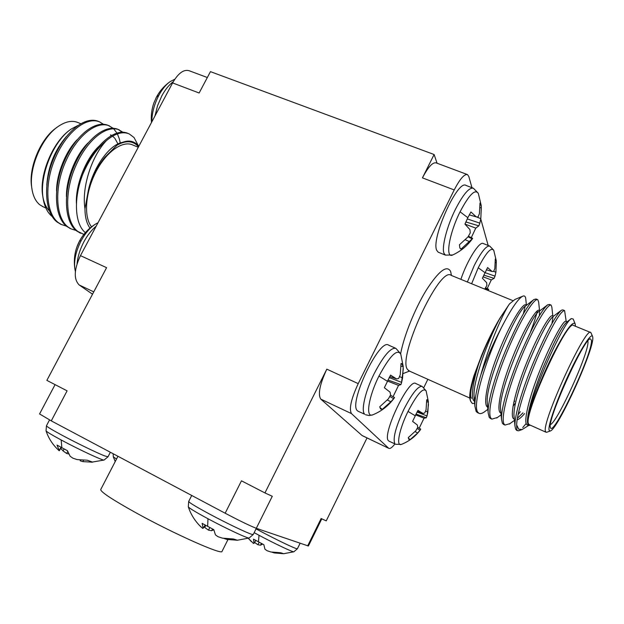 <?xml version="1.0" encoding="UTF-8"?>
<svg xmlns="http://www.w3.org/2000/svg" width="624" height="624" viewBox="0 0 624 624"><rect width="100%" height="100%" fill="white"/><g stroke="black" fill="none" stroke-linecap="round" stroke-linejoin="round"><path stroke-width="0.94" d="M188.269 506.735L188.3 506.844C189.431 508.295 195.991 512.257 207.979 518.739C225.997 528.45 247.868 538.668 249.124 538.021L249.233 537.982M213.821 529.792L211.567 530.712L208.447 530.135L204.711 527.459L205.741 525.361M199.064 525.002L202.714 528.434L203.198 528.232L202.121 523.349L213.798 529.651L215.428 534.846L217.963 536.687L222.409 538.145L233.532 539.011L237.51 540.236M46.012 430.747L46.043 430.841C46.831 431.909 51.878 434.959 61.191 439.982C78.679 449.42 102.999 460.769 104.075 460.052L104.169 460.028M68.749 453.983L66.635 453.461L63.086 450.926L60.801 448.375M57.993 449.662L59.171 450.31L57.026 445.084L67.47 450.715L70.13 456.238L72.907 458.188L77.142 459.584L87.313 460.216L92.68 462.158L82.906 461.635L83.522 460.278M113.287 456.76L116.501 459.077M254.163 532.662L259.038 535.291C274.732 543.676 292.952 552.295 293.857 551.795L293.927 551.772M262.681 544.105L260.442 545.197L257.837 544.729L254.6 542.412M251.3 541.577L248.282 538.278L253.461 543.434L254.054 543.301L253.492 539.159L263.851 544.705L264.919 549.136L267.01 550.703L270.878 551.975L280.683 552.763L283.702 553.722M97.991 222.768L95.963 223.829C90.433 227.175 85.519 232.791 81.206 240.661C75.98 250.871 73.858 260.231 74.825 268.741L75.379 271.479M174.829 79.201L170.196 81.588C166.031 84.49 162.256 89.068 158.863 95.316C154.261 104.224 151.913 113.084 151.804 121.906M453.141 254.764L452.728 254.959C444.998 259.069 449.023 233.68 460.075 211.793C469.209 194.524 475.309 188.471 478.374 193.619L481.229 205.522M478.187 193.144L473.351 188.206C469.154 187.294 463.172 194.345 455.403 209.368C446.776 226.567 441.41 247.814 444.054 253.406L445.435 255.122L452.728 254.959C460.808 251.238 467.454 245.716 472.68 238.384L461.003 249.132L459.818 247.798L459.459 244.756L467.992 236.925L470.254 232.877L469.958 229.624L464.942 224.117L467.828 217.698L470.933 211.957L476.229 216.863L469.279 214.882M464.95 224.078L475.777 228.127L471.276 237.635M468.429 236.2L472.68 238.384M373.199 414.656L372.723 414.851C365.282 418.213 368.449 396.942 378.947 376.085C389.899 355.719 397.184 348.426 400.787 354.214L403.213 366.428M365.578 414.773L369.19 415.529L372.723 414.851C381.529 411.271 388.729 405.623 394.313 397.917L390.881 401.762L382.216 409.391L380.562 408.946L379.759 406.731L388.385 398.869L390.593 394.953L390.047 392.137L384.353 387.715L390.562 375.11L396.544 378.916L389.735 376.545M387.387 381.007L398.541 385.382L393.05 396.692M390.46 395.21L394.547 397.55L394.313 397.917M395.53 444.265L401.357 444.405C395.803 446.862 399.235 429.125 408.026 411.434C417.284 393.791 423.337 387.013 426.176 391.108L428.353 401.653M415.568 414.851L424.016 418.181L419.188 428.204M417.76 427.378L420.779 429.133L417.706 432.955L410.147 439.608L408.868 439.397L408.283 437.588L415.818 430.755L417.76 427.378L417.362 425.014L412.581 421.379L417.955 410.374L422.986 413.462L417.347 411.45M471.635 283.741L478.241 267.758C486.174 252.478 491.353 246.714 493.787 250.458L496.267 260.738M483.015 276.783L491.306 279.919L487.211 288.561M485.597 287.726L488.764 289.364L487.921 290.41M484.887 288.881L486.884 285.402L486.665 282.703L482.399 278.234L487.601 267.563L492.118 271.502L486.385 269.771M227.939 539.62L222.05 551.359C222.612 555.407 174.385 534.043 136.204 512.928C112.468 499.73 100.643 491.938 100.729 489.544L117.952 456.277M80.722 123.677L78.211 122.647C72.322 120.112 65.629 121.399 58.118 126.508C41.769 137.428 28.696 168.152 31.832 188.159C32.916 195.858 35.591 201.412 39.85 204.828L43.36 206.872M138.512 146.804L137.873 146.071C132.616 140.642 125.666 140.345 117.039 145.181C125.479 139.838 132.304 139.729 137.514 144.846M49.273 210.748C46.223 207.628 44.125 203.19 42.986 197.441M42.939 197.168L42.65 195.39C39.125 174.33 53.196 141.047 70.574 129.527M77.899 125.486L71.347 128.973C53.719 140.423 39.265 175.258 43.033 197.746C44.296 206.17 47.229 212.332 51.831 216.224M122.905 132.241L118.115 129.402C105.433 123.887 85.636 139.222 74.116 166.195C62.782 192.114 64.327 221.816 76.573 230.888L80.551 233.181M119.348 129.901C106.688 124.394 86.908 139.745 75.387 166.733C64.046 192.668 65.567 222.378 77.797 231.434L83.866 234.429M138.427 145.876L134.043 137.545L129.262 133.926C122.71 131.196 115.151 133.372 106.595 140.462C92.258 155.064 81.409 186.911 84.965 208.759C85.02 217.129 86.689 223.579 89.989 228.103M98.693 121.516L97.438 121.009C84.1 116.524 64.6 132.148 53.57 158.73C42.791 184.119 44.866 213.127 57.236 222.152L61.308 224.484M103.241 124.176L99.731 121.945C86.72 116.298 66.729 131.383 55.279 158.153C44.015 183.869 45.887 213.509 58.438 222.69L61.347 224.5L66.386 226.114M120.26 142.982L119.27 138.692M119.215 138.512L117.374 133.895M116.953 133.107L113.568 128.677M113.03 128.193L108.28 125.408C95.417 119.824 75.512 135.026 64.038 161.889C52.736 187.699 54.46 217.37 66.869 226.504L70.894 228.821M109.504 125.908C96.665 120.331 76.775 135.548 65.294 162.427C53.992 188.253 55.692 217.924 68.078 227.05L70.957 228.844L76.034 230.451M122.203 132.233L118.217 129.449M549.073 430.193L550.126 431.02C557.138 430.786 593.993 350.142 592.8 337.631L592.652 336.578C591.497 332.023 580.421 349.307 568.597 374.728C556.756 400.093 547.794 425.864 549.073 430.193M546.975 432.175L545.969 432.206L545.524 431.434C541.031 423.509 586.147 325.073 590.827 332.553L592.535 336.281M550.399 427.393C546.749 420.67 584.041 337.997 590.382 338.793L591.497 340.384C592.753 353.395 552.685 438.586 550.43 427.518L550.399 427.393M550.446 424.57C557.739 421.762 589.22 352.232 587.956 341.663L587.87 340.938M470.317 400.312L470.114 399.758C469.03 395.866 470.293 387.917 473.897 375.905C470.465 388.378 469.381 396.802 470.644 401.185L472.313 403.471L474.903 403.4M523.364 313.778L525.143 306.329M474.49 399.149L475.301 398.736M519.098 430.661L517.483 430.708L516.844 429.835L516.641 424.913L518.684 429.187L522.093 429.554L528.575 425.513M526.188 423.485L522.74 427.541M575.422 326.243L575.203 323.965C572.816 320.479 565.461 330.587 553.137 354.292C541.835 376.685 530.868 404.602 528.021 417.955C531.18 392.956 564.314 320.876 571.366 318.607L573.167 319.004L575.047 323.591M590.6 332.459L573.573 325.486C568.004 317.686 523.13 415.522 528.489 423.805L529.285 424.726M537.475 310.643C536.071 316.391 533.777 323.427 530.595 331.765M485.066 411.395L484.302 411.957C481.962 413.564 480.145 413.993 478.85 413.244L477.781 412.183C472.274 405.514 484.622 362.193 501.345 327.795C493.342 343.106 486.548 358.667 480.964 374.47C488.561 346.609 502.648 313.529 509.504 303.88L514.917 299.465L522.577 296.26M477.711 412.729L476.159 411.45L474.911 406.372C474.638 399.235 476.65 388.596 480.964 374.47M516.976 430.474L515.705 429.32L514.979 426.091C514.348 415.779 522.382 388.978 533.621 361.998C546.367 332.483 555.649 315.214 561.467 310.175L562.895 309.886L564.338 310.471M520.299 411.692L517.99 414.866M509.964 423.61L504.988 425.061L504.059 424.055C500.44 418.345 508.318 387.808 521.204 357.146C534.401 325.283 547.888 303.326 551.109 305.105L551.842 307.102L552.809 315.884M503.771 424.507L502.406 423.306L501.524 419.507C500.9 408.658 508.638 382.387 519.636 355.984C532.093 327.187 541.429 310.136 547.646 304.824L549.432 304.426L550.836 304.996M516.415 392.324L516.157 392.761M497.445 417.479L491.86 419.125L490.862 418.096C486.931 412.261 494.473 381.724 507.312 351.211C520.455 319.504 534.191 297.773 537.748 299.684L538.645 301.985M518.669 385.047L518.31 385.687M490.682 418.595L489.224 417.355L488.163 412.932C487.562 401.591 495.011 375.859 505.775 350.025C517.951 321.937 527.319 305.105 533.894 299.536L536.086 299.005L537.443 299.559M516.641 424.913C517.062 411.91 526.617 382.754 538.777 354.744C552.115 325.455 560.719 310.729 564.587 310.573L566.202 321.368M473.008 188.081L466.05 185.453C457.696 178.963 430.482 239.577 436.831 250.497L438.251 252.221L445.435 255.122M460.161 248.492L461.003 249.132M395.507 348.2L388.674 345.173C379.525 337.467 347.794 404.352 357.568 410.865L358.426 411.411M379.876 407.449L382.216 409.391M421.933 386.311L415.834 383.549C408.938 377.419 381.1 436.09 388.658 440.903L389.22 441.269M408.338 438.103L410.147 439.608M321.773 518.84L308.404 546L256.3 528.302C250.24 525.962 239.866 520.931 225.163 513.224L51.277 420.872L39.569 413.946L55.076 384.626M51.277 420.872L67.103 390.835L46.862 380.383L106.587 267.673L80.457 255.637L172.598 82.922C178.207 73.211 183.713 69.147 189.119 70.723L207.34 77.524M471.955 187.684L468.811 176.514L467.485 174.595C464.311 173.893 459.888 179.01 454.217 189.946L358.215 383.635C351.117 399.048 348.878 409.04 351.491 413.618L320.759 399.103C317.764 394.384 319.784 384.4 326.812 369.158L264.943 492.929L241.465 480.815L225.163 513.224M172.598 82.922L199.134 93.007L210.452 71.643L434.109 154.518L422.44 177.871C428.103 167.076 432.666 162.084 436.121 162.887L467.22 174.494M437.073 163.246L434.109 154.518M367.029 437.923L326.235 520.868L321.134 518.544L307.679 545.86M488.171 245.466L480.761 218.954M423.852 387.512L427.877 379.259M488.311 289.926L485.215 288.358M492.118 271.502L493.678 271.44L494.832 268.453L495.292 259.046L496.298 261.074L496.291 262.712L495.394 262.564M496.291 262.712L495.901 272.243L493.717 271.354M495.901 272.243L495.027 276.136L484.934 272.618M495.027 276.136L494.114 278.366L483.756 275.114M494.114 278.366L491.306 279.919M489.481 245.981L483.296 243.539C479.583 240.786 467.119 260.512 460.886 279.341M420.1 430.17L417.152 428.524M417.706 432.955L415.038 431.621M422.986 413.462L424.772 412.979L426.075 409.679L426.699 399.789L427.307 399.781L428.384 402.16L426.769 401.848M428.384 402.16L427.861 412.09L425.584 411.06M427.861 412.09L427.019 415.943L417.027 412.035M427.019 415.943L426.301 417.791L415.974 414.047M426.301 417.791L424.016 418.181M393.666 398.619L389.789 396.474M390.881 401.762L387.348 400.023M396.544 378.916L398.689 378.472L400.234 374.767L401.021 363.511L401.63 363.55L403.229 366.631L401.084 366.226M403.229 366.631L402.581 377.933L399.539 376.584M402.581 377.933L401.638 382.379L389.165 377.575M401.638 382.379L400.904 384.602L387.894 379.993M400.904 384.602L398.541 385.382M472.134 238.805L468.07 236.8M469.521 241.636L465.309 239.772M476.229 216.863L478.07 216.973L479.419 213.665L479.989 203.042L481.283 206.037L481.299 207.854L480.074 207.659M481.299 207.854L480.815 218.634L476.385 216.879M480.815 218.634L479.833 223.127L467.251 218.899M479.833 223.127L478.842 225.849L465.847 221.965M478.842 225.849L475.777 228.127M530.369 425.209L528.598 425.521L528.06 424.718L527.576 422.854L528.021 417.955M473.897 375.905L481.861 354.76C487.648 340.743 493.756 328.411 500.183 317.764L509.504 303.88M506.548 308.81C489.965 329.215 465.668 391.888 471.533 398.284M320.759 399.103L362.037 435.482L388.799 448.344C390.094 448.96 392.122 447.502 394.898 443.968M351.491 413.618L388.588 448.18M525.767 298.818C525.502 296.478 524.597 295.558 523.052 296.057C518.443 298.085 511.204 308.669 501.345 327.795M362.466 435.739L362.037 435.482M528.232 425.108L527.163 424.882C522.896 423.111 529.082 397.067 540.22 369.673C551.655 340.86 563.667 319.855 565.921 321.251L567.169 321.758M522.967 412.877L517.616 418.08M514.238 419.078L513.864 418.915C509.324 417.019 515.182 390.959 526.258 363.691C537.631 335.01 549.861 314.207 552.427 315.728L553.55 316.189M552.95 317.171L551.936 323.638M514.761 401.076L513.708 402.535M500.682 412.994L500.682 412.994C495.877 410.982 501.407 384.907 512.429 357.763C523.739 329.215 536.18 308.615 539.058 310.261L540.033 310.658M539.557 311.064L539.393 315.65M487.617 407.137L487.617 407.137C482.547 404.999 487.757 378.908 498.724 351.889C509.972 323.466 522.623 303.069 525.798 304.84L526.625 305.175M474.49 401.216C469.919 399.266 473.218 377.801 481.861 354.76M527.576 422.893L527.498 422.136C526.913 413.275 533.941 389.899 543.559 366.475C554.463 340.883 562.177 326.095 566.717 322.101L567.614 321.945M524.581 413.595C521.485 417.3 518.996 419.375 517.117 419.835M514.075 416.504L513.989 415.646C513.404 406.325 520.174 383.393 529.597 360.469C540.259 335.486 548.044 320.884 552.934 316.649L561.062 310.487M515.096 403.525L512.998 406.255M500.666 410.101L500.581 409.188C498.186 390.554 530.946 314.777 539.245 311.267L547.186 305.167M487.367 403.712L487.282 402.737C484.942 383.339 516.602 310.19 525.634 305.939L533.395 299.918M475.075 400.741L474.092 396.31C472.82 382.138 487.11 341.687 500.183 317.764M169.595 82.017C164.128 85.979 159.775 90.956 156.546 96.946L153.917 102.866C151.671 109.122 150.868 115.658 151.484 122.499M95.16 224.32C88.452 228.587 83.242 234.164 79.537 241.043L76.931 246.901M128.263 133.52L128.021 133.419C115.128 127.312 93.818 145.025 82.844 174.112C89.123 159.502 97.04 148.286 106.595 140.462M31.793 187.918L31.543 186.272C28.564 167.224 40.973 138.068 56.527 127.67L57.104 127.257M117.039 145.181L104.879 157.225C97.367 166.507 91.884 177.403 88.429 189.907L84.965 208.759M91.572 226.816C83.647 217.261 85.176 192.98 95.558 172.544C105.862 152.038 122.569 140.104 132.764 144.986L138.278 147.248M92.531 294.2L79.193 284.973C73.577 279.295 73.999 269.513 80.457 255.637M85.363 232.643C74.662 224.141 73.336 198.362 82.844 174.112M66.401 136.516C54.655 150.298 48.11 166.522 46.777 185.18M77.236 139.651C65.809 151.047 56.573 174.002 56.55 190.952M117.975 143.957L114.988 138.528M114.488 137.943L112.554 136.172M111.556 135.502L110.596 134.987M88.109 142.888C76.081 154.37 66.097 178.971 66.425 196.693M99.021 146.219C86.159 158.012 75.309 184.946 76.424 203.588M122.281 142.381C109.645 144.752 93.686 166.366 88.429 189.907M260.442 545.197L261.472 543.473M257.837 544.729L259.202 542.272M254.054 543.301L255.809 540.446M283.257 553.683L274.225 552.926L274.396 552.536M274.225 552.926L271.869 552.162M66.635 453.461L67.727 451.519M63.086 450.926L64.061 448.937M59.241 450.793L61.37 447.494M59.171 450.31L61.074 447.33M82.906 461.635L80.145 460.769L80.434 460.075M211.567 530.712L212.589 529.019M208.447 530.135L209.867 527.592M203.198 528.232L205.163 525.049M237.089 540.22L226.801 539.401L227.05 538.847M226.801 539.401L223.868 538.418M256.3 528.302L272.282 496.275L264.943 492.929M201.334 527.272C195.257 521.5 190.913 514.691 188.3 506.844L188.682 501.446C188.994 502.523 195.959 506.735 209.578 514.075C226.153 522.967 246.574 532.763 251.612 534.277L253.235 534.518L256.331 528.31M207.636 526.399L207.979 518.739M59.155 450.715C52.97 445.162 48.602 438.539 46.043 430.841L46.457 425.763C46.566 426.535 51.932 429.78 62.54 435.49C77.29 443.399 97.851 453.336 104.832 455.949L108.007 456.784L110.362 452.252M61.831 447.743L61.191 439.982M256.051 528.879L260.481 531.25C275.176 539.074 292.547 547.466 296.33 548.597L297.398 548.753L300.105 543.27M258.422 541.858L259.038 535.291M96.158 226.2C91.58 229.967 87.516 235.123 83.975 241.66C80.09 249.07 77.782 256.409 77.056 263.679M74.825 268.741C73.445 258.804 75.02 249.569 79.537 241.043L81.206 240.661M173.269 81.697C169.057 84.817 165.235 89.552 161.795 95.893L157.56 105.706L154.978 115.947M155.93 98.14L156.546 96.946L158.863 95.316M467.828 217.698L460.075 211.793M358.067 411.239L364.72 414.227C360.781 411.068 365.204 391.529 374.182 373.636C383.565 355.727 390.796 347.303 395.881 348.364L400.616 353.699M387.286 381.194L378.947 376.085M388.986 441.152L394.969 443.906C392.566 439 395.538 427.471 403.884 409.313C412.074 393.416 418.174 385.788 422.175 386.42L426.059 390.772M415.139 415.717L408.026 411.434M467.384 282.001L474.178 265.652C481.143 251.995 486.322 245.466 489.707 246.074L493.67 250.146M484.918 272.641L478.241 267.758M512.881 300.635L451.175 275.363C439.663 265.395 396.529 358.995 407.737 369.689L409.297 370.929M400.631 353.738C403.931 335.938 414.89 308.708 426.317 290.121C438.734 270.941 446.839 264.701 450.622 271.401L451.456 275.48M326.812 369.158L358.215 383.635M454.217 189.946L422.44 177.871M409.578 371.054L403.182 373.542M93.772 291.86L79.193 284.973M237.299 540.244L249.124 538.021L253.235 534.518M91.19 462.244L104.075 460.052L108.007 456.784M113.162 453.742L113.311 456.815L115.206 461.573M283.561 553.73L293.857 551.795L297.398 548.753M401.357 444.405C409.079 441.379 415.405 436.527 420.35 429.858M488.007 290.449L488.608 289.63M42.65 195.39L43.033 197.746M45.841 207.987L42.416 206.45M79.42 232.674L80.636 233.22M60.154 223.961L61.347 224.5M69.748 228.298L70.957 228.844M550.126 431.02L546.655 432.292M470.114 399.758L470.644 401.185M469.794 398.05L408.478 370.656M522.093 429.554L518.661 430.825M529.027 424.609L545.969 432.206M478.85 413.244L477.227 412.511M517.483 430.708L516.571 430.295M504.988 425.061L503.342 424.312M491.86 419.125L490.23 418.384M428.47 404.5L427.097 415.646M403.315 368.69L401.45 383.113M388.799 448.344L362.271 435.653M527.163 424.882L528.598 425.521M513.864 418.915L514.316 419.117M509.27 424.117L514.441 420.373M496.712 418.018L501.095 414.82M538.652 302.086L539.542 310.456M484.302 411.957L487.859 409.336M525.806 299.27L526.399 305.081M527.498 422.136L527.576 422.854M566.717 322.101L570.991 318.895M513.989 415.646L514.979 426.091M500.581 409.188L501.524 419.507M487.282 402.737L488.163 412.932M474.092 396.31L474.911 406.372M31.543 186.272L31.832 188.159M111.649 135.408L110.417 134.901M46.457 425.763L49.53 419.936M188.682 501.446L191.724 495.464"/></g></svg>
